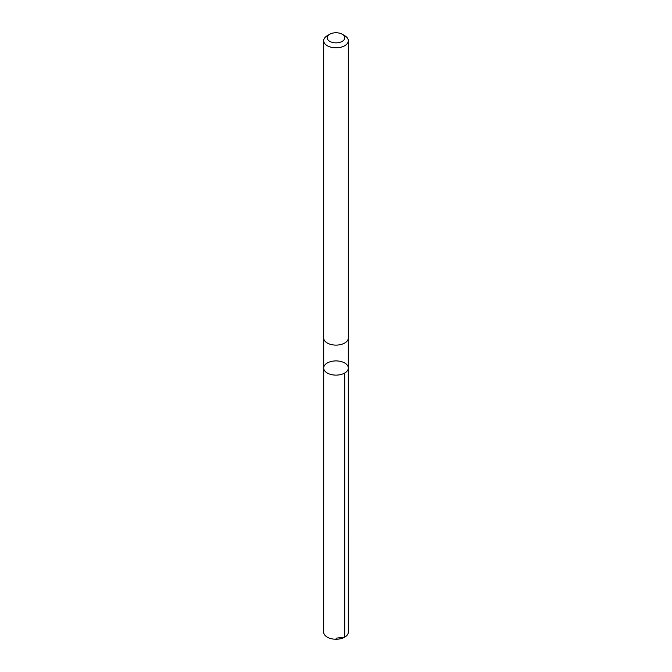 <?xml version="1.0" encoding="UTF-8"?>
<svg xmlns="http://www.w3.org/2000/svg" width="672" height="672" viewBox="0 0 672 672"><rect width="100%" height="100%" fill="white"/><g stroke="black" fill="none" stroke-linecap="round" stroke-linejoin="round"><path stroke-width="1.01" d="M342.796 362.09A12.306 7.106 180 0 1 348.306 368.012A12.306 7.106 180 0 1 336 375.119A12.306 7.106 180 0 1 323.694 368.012A12.306 7.106 180 0 1 330.179 361.754A12.306 7.106 180 0 1 342.796 362.09M323.686 632.134A12.314 7.115 0 0 0 329.196 638.064A12.314 7.115 0 0 0 341.83 638.4A12.314 7.115 0 0 0 348.314 632.134L348.306 368.012A12.306 7.106 180 0 1 336 375.119A12.306 7.106 180 0 1 323.694 368.012L323.686 632.134M329.801 34.23L327.289 35.683A12.314 7.115 0 0 0 323.686 40.715L323.686 337.991A12.314 7.115 0 0 0 329.196 343.921A12.314 7.115 0 0 0 341.83 344.257A12.314 7.115 0 0 0 348.314 337.991L348.314 40.715A12.314 7.115 0 0 0 344.711 35.683L342.199 34.23A8.761 5.057 0 0 0 329.801 34.23A8.761 5.057 0 0 0 331.162 42.025A8.761 5.057 0 0 0 342.787 41.009A8.761 5.057 0 0 0 342.199 34.23M323.686 40.715A12.314 7.115 0 0 0 329.196 46.637A12.314 7.115 0 0 0 341.83 46.973A12.314 7.115 0 0 0 348.314 40.715M336 638.182L344.711 637.165L344.702 373.036M323.694 338.335L323.694 368.012M348.306 338.335L348.306 368.012"/></g></svg>
